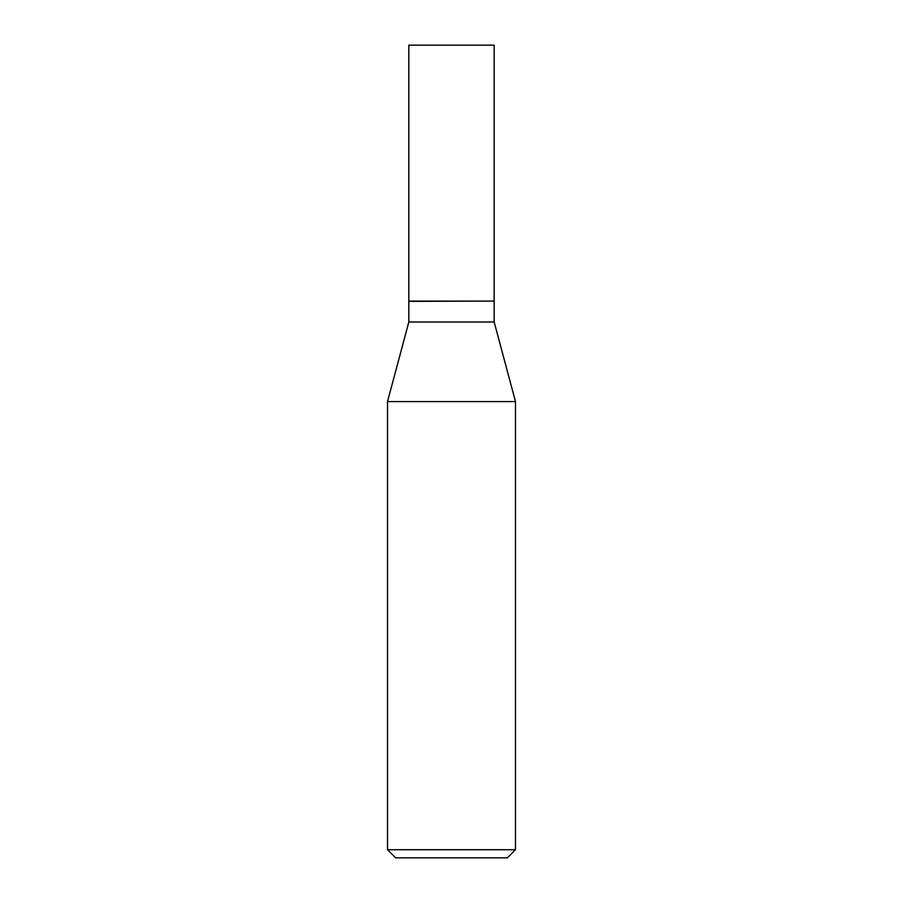 <?xml version="1.0" encoding="UTF-8"?>
<svg xmlns="http://www.w3.org/2000/svg" width="903" height="903" viewBox="0 0 903 903"><rect width="100%" height="100%" fill="white"/><g stroke="black" fill="none" stroke-linecap="round" stroke-linejoin="round"><path stroke-width="1.35" d="M494.167 45.15L408.833 45.15L408.833 301.094L494.167 301.094L494.167 45.15M493.896 301.094L408.833 301.365L408.833 322.01L387.511 401.575L387.511 849.723L515.489 849.723L507.362 857.85L395.638 857.85L387.511 849.723M494.167 301.365L494.167 322.01L408.833 322.01M494.167 322.01L515.489 401.575L387.511 401.575M515.489 401.575L515.489 849.723"/></g></svg>
